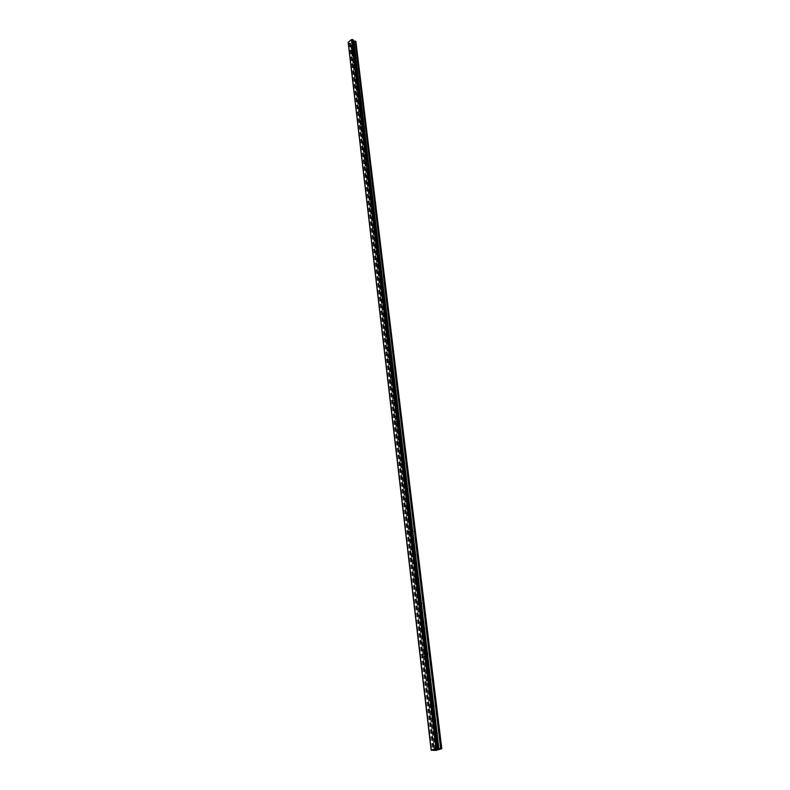 <?xml version="1.0" encoding="UTF-8"?>
<svg xmlns="http://www.w3.org/2000/svg" width="790" height="790" viewBox="0 0 790 790"><rect width="100%" height="100%" fill="white"/><g stroke="black" fill="none" stroke-linecap="round" stroke-linejoin="round"><path stroke-width="0.59" stroke-dasharray="3.95 2.96" d="M352.923 49.908L351.886 51.024L352.281 49.74L352.923 49.908M354.345 52.367L355.372 51.251L354.345 52.367M354.69 64.75L353.653 65.866L354.029 64.583L354.69 64.75M356.122 67.18L357.159 66.074L356.122 67.18M356.488 79.83L355.441 80.945L355.796 79.672L356.488 79.83M357.929 82.239L358.976 81.123L357.929 82.239M358.314 95.146L357.268 96.271L357.594 94.998L358.314 95.146M359.766 97.526L360.813 96.419L359.766 97.526M360.171 110.719L359.114 111.834L359.42 110.57L360.171 110.719M361.623 113.069L362.689 111.953L361.623 113.069M362.067 126.538L361 127.664L361.267 126.41L362.067 126.538M363.519 128.869L364.585 127.753L363.519 128.869M363.983 142.625L362.906 143.75L363.143 142.516L363.983 142.625M365.444 144.925L366.521 143.8L365.444 144.925M365.928 158.978L364.852 160.103L365.049 158.899L365.928 158.978M367.399 161.249L368.486 160.123L367.399 161.249M367.913 175.597L366.827 176.733L366.945 175.597L367.913 175.597M369.394 177.839L370.48 176.713L369.394 177.839M369.937 192.503L368.841 193.639L369.937 192.503M371.418 194.715L372.515 193.589L371.418 194.715M371.981 209.706L370.885 210.841L371.981 209.706M373.473 211.878L374.579 210.752L373.473 211.878M374.075 227.194L372.959 228.33L374.075 227.194M375.566 229.337L376.672 228.201L375.566 229.337M376.198 244.989L375.082 246.134L376.198 244.989M377.699 247.092L378.815 245.957L377.699 247.092M378.361 263.1L377.235 264.245L378.361 263.1M379.862 265.163L380.987 264.028L379.862 265.163M380.553 281.526L379.427 282.672L380.553 281.526M382.074 283.551L383.199 282.405L382.074 283.551M382.795 300.279L381.659 301.425L382.795 300.279M384.315 302.264L385.451 301.118L384.315 302.264M385.066 319.367L383.93 320.523L385.066 319.367M386.596 321.313L387.742 320.167L386.596 321.313M387.386 338.811L386.241 339.967L387.386 338.811M388.927 340.707L390.072 339.552L388.927 340.707M389.747 358.601L388.591 359.766L389.747 358.601M391.287 360.457L392.452 359.302L391.287 360.457M392.156 378.766L390.991 379.921L392.156 378.766M393.706 380.563L394.862 379.407L393.706 380.563M394.605 399.296L393.44 400.461L394.605 399.296M396.155 401.053L397.331 399.888L396.155 401.053M397.103 420.221L395.928 421.396L397.103 420.221M398.664 421.919L399.839 420.754L398.664 421.919M399.651 441.541L398.466 442.716L398.239 442.232L399.424 441.057L399.651 441.541M401.211 443.19L401.438 443.674L402.396 442.015L401.211 443.19M402.238 463.266L401.053 464.451L400.816 463.947L402.011 462.762L402.238 463.266M403.809 464.856L404.046 465.359L405.003 463.681L403.809 464.856M404.885 485.416L403.69 486.61L403.443 486.077L404.638 484.892L404.885 485.416M406.455 486.946L406.702 487.469L407.65 485.771L406.455 486.946M407.581 508L406.376 509.195L407.324 507.457L407.581 508M409.161 509.471L409.418 510.014L410.356 508.286L409.161 509.471M410.326 531.038L409.121 532.233L408.855 531.66L410.059 530.465L410.326 531.038M411.916 532.43L412.183 533.003L413.387 531.808L413.121 531.245L411.916 532.43M413.131 554.521L411.916 555.726L411.639 555.133L412.844 553.928L413.131 554.521M414.72 555.854L415.007 556.446L416.212 555.242L415.935 554.659L414.72 555.854M415.984 578.487L414.77 579.692L414.483 579.08L415.698 577.875L415.984 578.487M417.584 579.742L417.88 580.364L419.095 579.149L418.799 578.537L417.584 579.742M418.907 602.938L417.683 604.153L417.377 603.511L418.601 602.296L418.907 602.938M420.507 604.123L420.813 604.765L422.038 603.55L421.732 602.908L420.507 604.123M421.88 627.892L420.655 629.117L420.339 628.445L421.564 627.221L421.88 627.892M423.489 628.998L423.815 629.66L425.04 628.445L424.714 627.774L423.489 628.998M424.921 653.36L423.697 654.594L423.361 653.893L424.586 652.668L424.921 653.36M426.541 654.387L426.876 655.078L428.101 653.853L427.765 653.162L426.541 654.387M428.022 679.37L426.798 680.605L426.442 679.884L427.666 678.649L428.022 679.37M429.651 680.308L429.997 681.029L431.231 679.795L430.876 679.074L429.651 680.308M431.192 705.924L429.957 707.178L429.592 706.418L430.817 705.174L431.192 705.924M432.821 706.774L433.197 707.534L434.421 706.29L434.046 705.539L432.821 706.774M434.431 733.061L433.197 734.315L432.801 733.525L434.036 732.271L434.431 733.061M436.06 733.811L436.455 734.601L437.69 733.347L437.295 732.567L436.06 733.811M352.389 42.275L352.834 41.919L351.599 41.781L352.044 41.436L352.834 41.929L352.389 42.275M351.441 42.541L351.965 42.532L351.441 42.551M351.599 42.897L352.123 42.482L351.185 42.176L352.123 42.482L351.599 42.897M355.895 41.475L351.866 44.971L350.8 44.625L434.451 750.441M348.242 43.006L350.227 43.193L350.8 44.625M348.281 42.848L431.241 749.957M353.061 39.757L438.124 748.456L353.061 39.806M353.031 39.875L438.016 748.515M438.114 748.476L353.051 40.389M436.515 749.522L435.468 749.641M435.567 749.443L434.856 749.621M436.208 749.315L437.324 749.295M351.412 45L435.241 750.5M351.866 44.971L435.863 750.431M349.654 43.164L433.068 750.065M349.536 43.154L432.9 750.075M353.081 40.468L438.045 748.505M355.895 41.801L441.748 748.821M434.293 750.046L350.582 43.42M350.681 43.569L434.421 750.075L350.681 43.559M350.227 43.193L433.838 750.006M349.99 43.144L433.532 750.016M348.815 43.213L431.913 750.184M348.726 43.233L431.784 750.204M348.647 43.243L431.686 750.214M348.528 43.213L431.528 750.224M348.291 43.065L431.212 750.194M353.081 40.705L438.045 748.782L353.081 40.725M351.886 51.024L354.443 52.594M353.653 65.866L356.221 67.417M355.441 80.945L358.028 82.476M357.268 96.271L359.865 97.782M359.114 111.834L361.731 113.335M361 127.664L363.637 129.135M362.906 143.75L365.563 145.202M364.852 160.103L367.528 161.535M366.827 176.733L369.522 178.135M368.841 193.639L371.547 195.021M370.885 210.841L373.611 212.194M372.959 228.33L375.714 229.663M375.082 246.134L377.847 247.438M377.235 264.245L380.02 265.519M379.427 282.672L382.232 283.916M381.659 301.425L384.483 302.639M383.93 320.523L386.774 321.708M386.241 339.967L389.105 341.112M388.591 359.766L391.475 360.872M390.991 379.921L393.894 380.997M393.44 400.461L396.363 401.508M395.928 421.396L398.871 422.393M398.466 442.716L401.438 443.674M401.053 464.451L404.046 465.359M403.69 486.61L406.702 487.469M406.376 509.195L409.418 510.014M409.121 532.233L412.183 533.003M411.916 555.726L415.007 556.446M414.77 579.692L417.88 580.364M417.683 604.153L420.813 604.765M420.655 629.117L423.815 629.66M423.697 654.594L426.876 655.078M426.798 680.605L429.997 681.029M429.957 707.178L433.197 707.534M433.197 734.315L436.455 734.601M434.036 732.271L437.295 732.567M430.817 705.174L434.046 705.539M427.666 678.649L430.876 679.074M424.586 652.668L427.765 653.162M421.564 627.221L424.714 627.774M418.601 602.296L421.732 602.908M415.698 577.875L418.799 578.537M412.844 553.928L415.935 554.659M410.059 530.465L413.121 531.245M407.324 507.457L410.356 508.286M404.638 484.892L407.65 485.771M402.011 462.762L405.003 463.681M399.424 441.057L402.396 442.015M396.886 419.757L399.839 420.754M394.398 398.851L397.331 399.888M391.959 378.331L394.862 379.407M389.559 358.186L392.452 359.302M387.209 338.406L390.072 339.552M384.898 318.982L387.742 320.167M382.627 299.904L385.451 301.118M380.395 281.161L383.199 282.405M378.203 262.744L380.987 264.028M376.05 244.653L378.815 245.957M373.927 226.868L376.672 228.201M371.853 209.389L374.579 210.752M369.799 192.197L372.515 193.589M367.794 175.301L370.48 176.713M365.81 158.691L368.486 160.123M363.864 142.348L366.521 143.8M361.948 126.272L364.585 127.753M360.062 110.452L362.689 111.953M357.594 94.998L357.248 95.491M358.216 94.899L360.813 96.419M355.796 79.672L355.421 80.205M356.389 79.583L358.976 81.123M354.029 64.583L353.624 65.155M354.591 64.513L357.159 66.074M352.281 49.74L351.866 50.343M352.824 49.681L355.372 51.251M348.36 42.581L431.37 750.016M352.933 40.172L437.907 748.604M353.081 40.438L438.045 748.495"/><path stroke-width="1.19" d="M348.242 42.986L431.162 750.154L435.962 748.574L441.788 748.703L435.863 750.431L431.152 750.174L348.242 42.986L431.152 750.174M353.061 39.747L438.134 748.436L353.061 39.747L351.451 39.589L348.222 42.334L431.212 749.937M353.199 40.873L355.056 41.05L440.692 748.653M441.788 748.703L355.895 41.475L355.056 41.05M434.994 749.601L435.774 749.552M435.468 749.641L436.524 749.522L435.567 749.443M434.856 749.621L436.515 749.522M436.208 749.315L437.314 749.305M348.222 42.275L431.212 749.927M348.212 42.147L431.222 749.878M351.451 39.589L435.962 748.574M351.639 39.569L436.208 748.555M351.767 39.579L436.386 748.535M348.262 42.867L431.202 750.135M352.478 39.53L437.374 748.436M352.577 39.51L437.492 748.416M352.656 39.5L437.601 748.397M352.765 39.53L437.759 748.397M353.012 39.678L438.075 748.416M353.545 41.09L438.618 748.851M353.772 41.139L438.924 748.841M355.283 41.1L440.998 748.644"/></g></svg>
